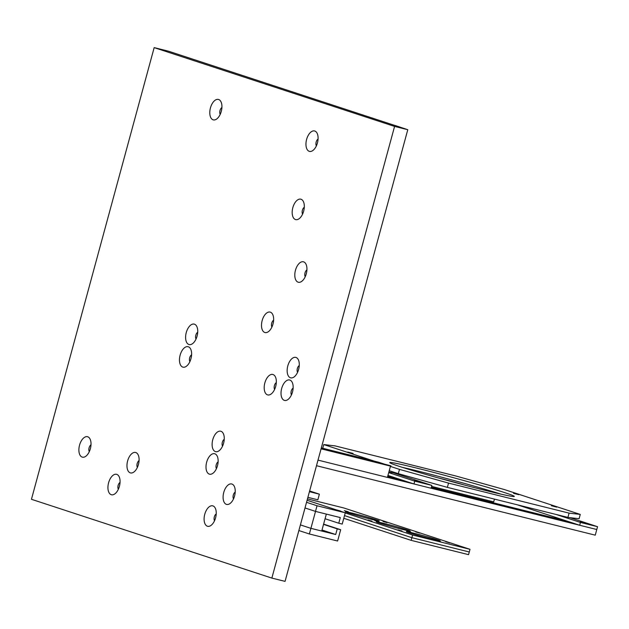 <?xml version="1.0" encoding="UTF-8"?>
<svg xmlns="http://www.w3.org/2000/svg" width="629" height="629" viewBox="0 0 629 629"><rect width="100%" height="100%" fill="white"/><g stroke="black" fill="none" stroke-linecap="round" stroke-linejoin="round"><path stroke-width="0.94" d="M262.159 320.546A10.536 5.685 104 0 1 267.341 312.582A10.536 5.685 104 0 1 272.758 314.586A10.536 5.685 104 0 1 268.52 331.577A10.536 5.685 104 0 1 262.655 330.571A10.536 5.685 104 0 1 262.159 320.546M271.925 327.009A3.971 2.139 104 0 1 271.704 323.188A3.971 2.139 104 0 1 273.615 320.216M292.839 207.625A10.536 5.685 104 0 1 298.02 199.668A10.536 5.685 104 0 1 303.437 201.673A10.536 5.685 104 0 1 299.2 218.656A10.536 5.685 104 0 1 293.334 217.65A10.536 5.685 104 0 1 292.839 207.625M302.604 214.096A3.971 2.139 104 0 1 302.384 210.267A3.971 2.139 104 0 1 304.294 207.295M394.477 125.344L168.517 51.201L154.168 47.623L31.45 499.292L271.862 578.09L285.063 581.377L407.781 129.708L394.58 126.421L271.862 578.09M79.545 445.167A10.536 5.685 104 0 1 84.718 437.202A10.536 5.685 104 0 1 90.136 439.207A10.536 5.685 104 0 1 85.906 456.198A10.536 5.685 104 0 1 80.04 455.192A10.536 5.685 104 0 1 79.545 445.167M89.302 451.638A3.971 2.139 104 0 1 89.09 447.809A3.971 2.139 104 0 1 91.001 444.837M127.624 460.923A10.536 5.685 104 0 1 132.805 452.959A10.536 5.685 104 0 1 138.215 454.971A10.536 5.685 104 0 1 133.985 471.954A10.536 5.685 104 0 1 128.119 470.948A10.536 5.685 104 0 1 127.624 460.923M137.389 467.394A3.971 2.139 104 0 1 137.169 463.565A3.971 2.139 104 0 1 139.08 460.593M295.465 270.258A10.536 5.685 104 0 1 300.638 262.293A10.536 5.685 104 0 1 306.056 264.298A10.536 5.685 104 0 1 301.826 281.289A10.536 5.685 104 0 1 295.96 280.282A10.536 5.685 104 0 1 295.465 270.258M305.222 276.721A3.971 2.139 104 0 1 305.01 272.9A3.971 2.139 104 0 1 306.921 269.92M216.423 468.652A3.971 2.139 104 0 1 216.211 464.823A3.971 2.139 104 0 1 218.114 461.851M222.54 446.142A3.971 2.139 104 0 1 222.32 442.313A3.971 2.139 104 0 1 224.231 439.341M212.775 439.671A10.536 5.685 104 0 1 217.956 431.706A10.536 5.685 104 0 1 223.374 433.711A10.536 5.685 104 0 1 219.144 450.702A10.536 5.685 104 0 1 213.27 449.696A10.536 5.685 104 0 1 212.775 439.671M274.614 389.39A3.971 2.139 104 0 1 274.401 385.561A3.971 2.139 104 0 1 276.304 382.589M264.848 382.919A10.536 5.685 104 0 1 270.03 374.955A10.536 5.685 104 0 1 275.447 376.96A10.536 5.685 104 0 1 271.217 393.951A10.536 5.685 104 0 1 265.344 392.944A10.536 5.685 104 0 1 264.848 382.919M233.516 498.891A3.971 2.139 104 0 1 233.304 495.07A3.971 2.139 104 0 1 235.215 492.09M223.751 492.421A10.536 5.685 104 0 1 228.932 484.464A10.536 5.685 104 0 1 234.35 486.469A10.536 5.685 104 0 1 230.12 503.452A10.536 5.685 104 0 1 224.246 502.453A10.536 5.685 104 0 1 223.751 492.421M108.597 482.765A10.536 5.685 104 0 1 113.77 474.801A10.536 5.685 104 0 1 119.188 476.813A10.536 5.685 104 0 1 114.958 493.796A10.536 5.685 104 0 1 109.092 492.79A10.536 5.685 104 0 1 108.597 482.765M120.053 482.435A3.971 2.139 -76 0 0 118.142 485.407A3.971 2.139 -76 0 0 118.354 489.236M210.448 107.881A10.536 5.685 104 0 1 215.629 99.917A10.536 5.685 104 0 1 221.046 101.922A10.536 5.685 104 0 1 216.808 118.912A10.536 5.685 104 0 1 210.943 117.906A10.536 5.685 104 0 1 210.448 107.881M221.903 107.551A3.971 2.139 -76 0 0 219.993 110.523A3.971 2.139 -76 0 0 220.213 114.352M180.13 355.157A10.536 5.685 104 0 1 185.311 347.192A10.536 5.685 104 0 1 190.729 349.197A10.536 5.685 104 0 1 186.491 366.188A10.536 5.685 104 0 1 180.625 365.182A10.536 5.685 104 0 1 180.13 355.157M191.586 354.819A3.971 2.139 -76 0 0 189.675 357.799A3.971 2.139 -76 0 0 189.895 361.62M186.263 332.568A10.536 5.685 104 0 1 191.444 324.603A10.536 5.685 104 0 1 196.861 326.616A10.536 5.685 104 0 1 192.631 343.599A10.536 5.685 104 0 1 186.758 342.593A10.536 5.685 104 0 1 186.263 332.568M197.726 332.238A3.971 2.139 -76 0 0 195.816 335.21A3.971 2.139 -76 0 0 196.028 339.039M204.755 514.286A10.536 5.685 104 0 1 209.937 506.321A10.536 5.685 104 0 1 215.354 508.326A10.536 5.685 104 0 1 211.124 525.317A10.536 5.685 104 0 1 205.251 524.311A10.536 5.685 104 0 1 204.755 514.286M216.219 513.948A3.971 2.139 -76 0 0 214.308 516.928A3.971 2.139 -76 0 0 214.52 520.749M306.614 139.402A10.536 5.685 104 0 1 311.795 131.437A10.536 5.685 104 0 1 317.205 133.442A10.536 5.685 104 0 1 312.975 150.433A10.536 5.685 104 0 1 307.109 149.427A10.536 5.685 104 0 1 306.614 139.402M318.07 139.064A3.971 2.139 -76 0 0 316.159 142.044A3.971 2.139 -76 0 0 316.371 145.865M281.682 388.439A10.536 5.685 104 0 1 286.863 380.474A10.536 5.685 104 0 1 292.273 382.479A10.536 5.685 104 0 1 288.043 399.47A10.536 5.685 104 0 1 282.177 398.464A10.536 5.685 104 0 1 281.682 388.439M293.138 388.101A3.971 2.139 -76 0 0 291.227 391.081A3.971 2.139 -76 0 0 291.439 394.902M287.815 365.85A10.536 5.685 104 0 1 292.996 357.893A10.536 5.685 104 0 1 298.413 359.898A10.536 5.685 104 0 1 294.175 376.881A10.536 5.685 104 0 1 288.31 375.875A10.536 5.685 104 0 1 287.815 365.85M299.27 365.52A3.971 2.139 -76 0 0 297.36 368.492A3.971 2.139 -76 0 0 297.58 372.321M394.501 125.265L407.781 129.708M206.658 462.181A10.536 5.685 104 0 1 211.839 454.224A10.536 5.685 104 0 1 217.257 456.229A10.536 5.685 104 0 1 213.027 473.212A10.536 5.685 104 0 1 207.153 472.214A10.536 5.685 104 0 1 206.658 462.181M394.58 126.421L154.168 47.623M567.657 521.315L431.321 487.349M401.955 480.029L387.668 476.475M316.489 465.712L595.246 535.161L596.779 529.516L387.425 477.356M494.449 499.104L493.702 501.879L431.58 486.398M389.099 475.823L387.92 475.524M321.081 448.823L390.483 466.113L378.461 462.173L321.317 447.934M390.483 466.113L387.417 477.403L318.007 460.114M361.51 458.376L368.586 460.224L361.51 458.376M323.22 448.831L330.288 450.679L323.22 448.831M421.54 482.372L414.472 480.525L421.54 482.372M388.714 472.615L414.739 481.146L413.976 483.968L431.077 488.23L431.848 485.407L392.229 472.426M414.739 481.146L431.848 485.407M387.944 475.438L413.976 483.968M587.242 523.65L580.174 521.803L587.242 523.65M556.288 514.514L580.441 522.432L579.679 525.254L596.779 529.516L597.55 526.693L569.945 517.643M580.441 522.432L597.55 526.693M517.18 504.772L579.679 525.254M389.233 470.696L398.314 473.668L399.478 469.383L448.54 483.096L569.072 513.122L580.268 514.42L504.552 489.606L455.49 475.894L334.958 445.867L323.754 444.561L374.341 461.143M398.314 473.668L447.376 487.381L448.54 483.096M447.376 487.381L567.908 517.408L569.072 513.122M390.397 466.404L399.478 469.383M322.748 448.288L323.754 444.561M438.932 478.103A20.277 0.668 -164.8 0 1 464.005 484.912M567.908 517.408L579.105 518.713L580.268 514.42M551.397 505.74L556.657 507.116L551.397 505.74M513.539 493.333L518.799 494.709L513.539 493.333M385.671 464.454L390.923 465.83L385.671 464.454M347.806 452.047L353.066 453.423L347.806 452.047M399.281 466.356A64.528 2.131 15.2 0 0 468.982 486.225A64.528 2.131 15.2 0 0 514.286 496.415A64.528 2.131 15.2 0 0 452.573 477.442A64.528 2.131 15.2 0 0 389.744 462.574A64.528 2.131 15.2 0 0 399.281 466.356M500.999 494.15A64.528 2.131 15.2 0 0 402.348 467.347M323.605 524.13L340.674 529.728L337.608 541.019L309.366 533.982L310.899 528.336L300.41 524.9L310.915 528.344L321.726 531.033L326.333 514.097L315.522 511.401L310.915 528.344M298.877 530.546L309.366 533.982M340.674 529.728L337.23 528.871L335.697 534.516L322.001 530.027M310.899 528.336L335.697 534.516M337.23 528.871L323.534 524.382M307.101 500.275L345.274 512.792L317.04 505.755L315.506 511.401L340.297 517.573L338.764 523.226L325.067 518.736M306.543 502.312L317.04 505.755M305.01 507.957L315.506 511.401M345.274 512.792L342.207 524.083L338.764 523.226M388.887 471.97L392.166 472.678L392.417 471.734M309.625 490.966L319.383 494.166L309.429 491.689M307.896 497.335L317.849 499.811L319.383 494.166M371.362 519.318A17.565 0.582 15.2 0 0 379.295 520.961A17.565 0.582 15.2 0 0 376.7 519.939A17.565 0.582 15.2 0 0 357.728 514.53A17.565 0.582 15.2 0 0 345.4 511.754A17.565 0.582 15.2 0 0 354.08 514.64A17.565 0.582 15.2 0 0 371.362 519.318M348.317 511.794L344.299 510.622L348.317 511.794M340.627 511.055L336.609 509.891L340.627 511.055M387.008 522.613L382.998 521.449L387.008 522.613M378.76 521.74L374.742 520.568L378.76 521.74M406.853 530.884L410.871 532.055L406.853 530.884M415.745 531.914L419.763 533.085L415.745 531.914M384.209 523.462A17.565 0.582 -164.8 0 1 407.576 529.988A17.565 0.582 -164.8 0 1 410.171 531.018A17.565 0.582 -164.8 0 1 393.07 526.976A17.565 0.582 -164.8 0 1 376.276 521.811A17.565 0.582 -164.8 0 1 384.209 523.462M397.968 529.846L401.978 531.018L397.968 529.846M345.235 512.942L412.608 535.027L470.012 549.321L343.796 507.957L307.471 498.907M436.911 540.736L440.921 541.899L436.911 540.736M414.259 533.313A17.565 0.582 -164.8 0 1 437.627 539.839A17.565 0.582 -164.8 0 1 440.221 540.869A17.565 0.582 -164.8 0 1 423.128 536.82A17.565 0.582 -164.8 0 1 406.326 531.662A17.565 0.582 -164.8 0 1 414.259 533.313M445.804 541.766L449.814 542.937L445.804 541.766M367.91 520.002L371.928 521.166L367.91 520.002M343.788 518.28L411.154 540.358L411.885 537.693L344.511 515.607L411.885 537.693L469.281 551.995L470.012 549.321M411.154 540.358L468.558 554.66L469.281 551.995L411.885 537.693L412.608 535.027"/></g></svg>
